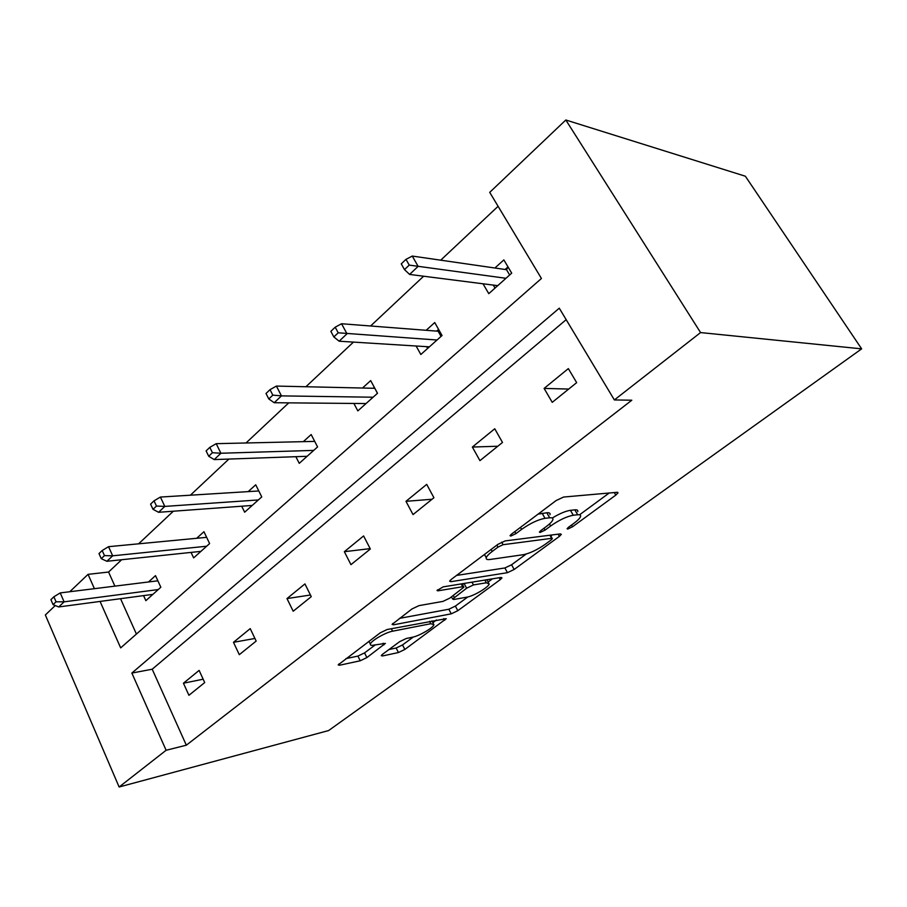 <?xml version="1.0" encoding="UTF-8"?>
<svg xmlns="http://www.w3.org/2000/svg" width="907" height="907" viewBox="0 0 907 907"><rect width="100%" height="100%" fill="white"/><g stroke="black" fill="none" stroke-linecap="round" stroke-linejoin="round"><path stroke-width="1.36" d="M567.725 529.064L572.521 526.774L615.808 495.109L617.996 492.886L617.179 492.308L563.576 497.047L556.093 500.573L511.401 534.189L510.029 535.64L510.811 536.06L515.936 533.633L521.593 529.393C530.266 523.294 538.066 519.598 545.005 518.316L549.676 517.806C552.216 517.568 553.27 518.203 552.851 519.722C552.227 521.457 550.073 523.702 546.377 526.479L540.787 530.629L539.404 532.069L540.107 532.454L545.062 530.107L550.64 525.981C559.154 520.04 566.705 516.468 573.269 515.244L577.668 514.768C579.992 514.541 580.945 515.131 580.548 516.525C579.913 518.226 577.736 520.459 573.995 523.237L568.485 527.262L567.09 528.702L567.725 529.064M382.663 654.196L381.269 655.648L382.55 655.954L398.445 652.53L404.839 649.446L446.289 618.665L387.187 629.503L380.237 632.825L338.175 664.888L339.615 665.228L360.238 660.772L366.893 657.575L385.384 643.392L374.001 645.092C371.348 645.614 370.135 645.285 370.362 644.106C370.691 641.022 385.577 632.372 392.606 631.193L430.814 623.721L433.931 624.674C433.478 627.667 419.136 636.034 412.447 637.224L406.223 638.505L399.636 641.668L382.663 654.196M566.172 319.672L152.206 669.219L186.332 745.191L166.117 750.27L119.123 787.004L328.595 730.566L861.65 348.855L745.361 176.219L565.821 119.996L489.723 192.363L541.434 278.483L120.676 647.881L100.065 601.432M186.332 745.191L631.816 400.214L614.368 399.942L700.567 332.574L861.65 348.855M507.455 572.68L514.156 569.471L559.37 536.4L561.331 534.393L560.413 533.883L505.165 540.912L497.852 544.381L451.346 579.346L449.623 581.183L450.847 581.693L507.455 572.68L504.882 567.963L511.571 564.778L526.139 554.064M500.245 579.652L457.808 610.694L451.267 613.835L393.423 624.821L392.085 624.401L411.937 608.982L418.989 605.627L442.99 601.386L449.838 598.11L463.885 587.169L462.729 586.716L437.9 590.831L437.027 590.491L443.194 586.863L500.959 577.442L501.979 577.872L500.245 579.652L499.19 577.725M191.048 552.408L193.633 557.884L209.619 543.576L203.95 531.717L196.706 538.282M295.863 456.697L299.253 463.341L317.575 446.936L311.169 434.544L303.323 441.652M416.109 346.009L420.837 354.501L442.049 335.511L434.725 322.552L426.177 330.295M498.102 206.297L440.711 260.184M423.626 276.227L370.612 325.987M353.458 342.109L305.92 386.733M288.743 402.867L246.012 442.979M228.881 459.067L190.402 495.199M173.339 511.219L138.612 543.815M121.663 559.732L108.568 572.034L114.894 586.137M120.54 598.688L136.424 634.061M483.012 283.789L488.782 293.664L511.707 273.154L503.85 259.901L494.905 268.007M353.866 403.445L357.834 410.894L377.516 393.275L370.68 380.6L362.494 388.015M241.715 506.219L244.652 512.217L261.749 496.911L255.729 484.792L248.189 491.617M143.567 595.616L145.857 600.661L160.834 587.248L155.494 575.639L148.51 581.965M119.123 787.004L45.35 614.969L55.27 605.536M69.782 591.727L88.058 574.358L94.407 588.677M108.568 572.034L88.058 574.358M614.368 399.942L559.279 308.187L131.855 673.062L166.117 750.27M700.567 332.574L565.821 119.996M152.206 669.219L131.855 673.062M183.429 683.22L199.121 670.398L204.71 682.563L188.928 695.295L183.429 683.22L203.168 679.196M233.473 642.315L250.23 628.619L256.171 641.068L239.301 654.673L233.473 642.315L254.935 638.46M286.986 598.575L304.933 583.915L311.26 596.659L293.188 611.227L286.986 598.575L310.443 595.015M344.343 551.694L363.605 535.946L370.351 548.996L350.952 564.653L344.343 551.694L370.158 548.633M405.973 501.322L426.709 484.372L433.92 497.739L413.025 514.586L405.973 501.322L432.061 499.247M472.366 447.049L494.746 428.762L502.489 442.457L479.939 460.643L472.366 447.049L497.807 446.233M544.109 388.411L568.338 368.605L576.671 382.641L552.238 402.334L544.109 388.411L568.712 389.058M577.748 511.673C578.144 510.256 577.181 509.655 574.857 509.859L577.668 514.768M552.25 518.033C559.585 513.611 565.662 511.038 570.446 510.324L574.857 509.859M550.005 514.711C550.424 513.181 549.359 512.534 546.819 512.761L549.676 517.806M538.032 514.156L546.819 512.761M579.55 514.802L609.187 493.011M456.572 575.423L504.882 567.963M550.798 535.935L552.159 534.937M550.991 540.084L552.352 538.701L551.694 538.339L503.068 544.699L497.988 547.114L492.184 551.467C488.748 554.075 486.776 556.161 486.265 557.748C485.891 559.279 487.093 559.857 489.882 559.494L523.441 554.676C529.96 553.304 537.261 549.823 545.334 544.234L550.991 540.084M484.451 554.449L486.265 557.748M492.456 578.825L488.147 581.999M467.785 596.965L455.371 606.091L457.808 610.694M399.465 618.37L448.829 609.232L455.371 606.091M466.788 597.18C473.431 596.205 488.624 587.248 489.202 583.949L486.356 582.793L473.465 584.924L466.617 588.201L452.65 599.039L453.806 599.47L466.788 597.18M462.479 584.562L463.942 583.473M345.93 658.618L357.902 656.09L364.546 652.904L375.373 644.809M389.001 649.525L396.144 648.017L402.527 644.934L413.275 637.043M432.866 622.633L436.471 619.991M495.029 288.075L493.283 285.093M505.12 269.481L507.999 266.896M405.985 259.357L401.257 263.88L404.499 269.617L409.238 265.105L405.985 259.357L412.277 256.069L418.127 266.363L409.613 274.436L497.728 285.66M409.238 265.105L505.97 278.29M509.655 274.98L506.525 269.685L508.067 267.021M412.277 256.069L506.525 269.685M409.613 274.436L404.499 269.617M427.628 348.424L426.641 346.667M436.675 331.112L438.591 329.388M335.193 327.2L330.862 331.361L333.855 336.95L338.209 332.801L335.193 327.2L341.554 323.742L346.984 333.787L339.15 341.213L429.396 346.837M338.209 332.801L437.015 340.012M441.051 336.406L438.126 331.225L438.886 329.921M341.554 323.742L438.126 331.225M339.15 341.213L333.855 336.95M365.067 404.42L364.603 403.547M373.208 388.264L374.285 387.289M270.025 389.659L266.012 393.502L268.812 398.967L272.826 395.135L270.025 389.659L276.408 386.076L281.453 395.883L274.22 402.731L366.031 403.558M272.826 395.135L281.453 395.883L373.106 397.221M377.425 393.355L374.761 388.173M276.408 386.076L374.693 388.298M274.22 402.731L268.812 398.967M209.812 447.366L206.104 450.915L208.712 456.255L212.431 452.706L209.812 447.366L216.206 443.67L220.911 453.251L214.222 459.588L307.122 456.289M212.431 452.706L220.911 453.251L313.709 450.394M216.206 443.67L314.706 441.392M214.222 459.588L208.712 456.255M154.02 500.834L150.585 504.122L153.022 509.337L156.469 506.049L154.02 500.834L160.403 497.059L164.813 506.412L158.6 512.296L252.214 505.448M156.469 506.049L164.813 506.412L258.359 499.95M160.403 497.059L258.79 490.959M158.6 512.296L153.022 509.337M102.185 550.515L98.988 553.576L101.267 558.667L104.475 555.606L102.185 550.515L108.545 546.683L112.672 555.81L106.89 561.286L200.912 551.365M104.475 555.606L112.672 555.81L206.66 546.229M108.545 546.683L206.637 537.341M106.89 561.286L101.267 558.667M53.887 596.795L50.905 599.652L53.059 604.629L56.053 601.772L53.887 596.795L60.213 592.917L64.102 601.84L58.706 606.953L152.875 594.368M56.053 601.772L64.102 601.84L158.26 589.55M60.213 592.917L157.875 580.809M58.706 606.953L53.059 604.629M571.523 525.04L572.521 526.774M514.813 531.615L515.936 533.633M544.007 528.237L545.062 530.107M570.446 510.324L573.269 515.244M549.483 523.951L550.64 525.981M542.137 513.249L545.005 518.316M520.459 527.375L521.593 529.393M614.311 492.558L615.808 495.109M450.155 580.389L450.847 581.693M558.111 534.178L559.37 536.4M511.571 564.778L514.156 569.471M549.937 535.221L551.694 538.339M501.65 542.114L503.068 544.699M496.889 545.107L497.988 547.114M491.084 549.461L492.184 551.467M448.829 609.232L451.267 613.835M392.742 623.494L393.423 624.821M461.232 583.915L462.729 586.716M437.412 589.913L437.9 590.831M484.871 580.061L486.356 582.793M471.98 582.169L473.465 584.924M464.078 583.45L466.617 588.201M453.33 595.514L454.294 597.328M429.555 621.318L430.814 623.721M391.325 628.698L392.606 631.193M383.094 643.233L383.944 644.9M364.546 652.904L366.893 657.575M357.902 656.09L360.238 660.772M338.957 663.901L339.615 665.228M443.84 618.563L444.736 620.252M402.527 644.934L404.839 649.446M396.144 648.017L398.445 652.53M381.949 654.775L382.55 655.954M617.667 492.32L617.996 492.886M550.356 535.164L552.159 538.35M462.071 583.779L463.636 586.704M486.912 579.732L488.567 582.77M451.493 596.874L452.65 599.039M431.947 620.864L433.41 623.653M368.945 641.317L370.362 644.106"/></g></svg>
